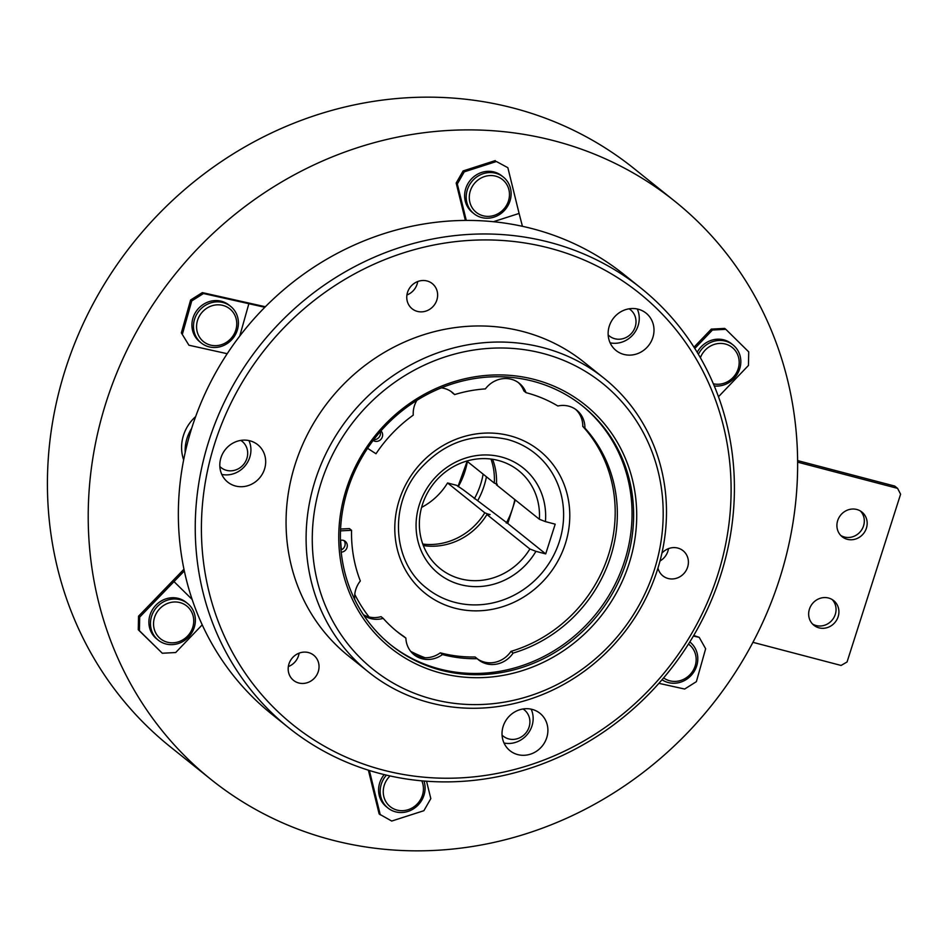<?xml version="1.0" encoding="UTF-8"?>
<svg xmlns="http://www.w3.org/2000/svg" width="948" height="948" viewBox="0 0 948 948"><rect width="100%" height="100%" fill="white"/><g stroke="black" fill="none" stroke-linecap="round" stroke-linejoin="round"><path stroke-width="1.42" d="M477.839 500.402A76.598 71.112 128.7 0 0 486.431 476.797M390.066 775.95A20.998 19.505 128.7 0 0 390.197 806.653A20.998 19.505 128.7 0 0 415.236 805.824A20.998 19.505 128.7 0 0 421.789 780.832M423.969 781.022A23.475 21.792 -51.3 0 1 415.082 807.732A23.475 21.792 -51.3 0 1 387.933 808.016A23.475 21.792 -51.3 0 1 387.933 808.004A23.475 21.792 -51.3 0 1 386.417 775.12M387.933 808.016L386.369 806.748A23.475 21.792 -51.3 0 1 386.357 806.748A23.475 21.792 -51.3 0 1 384.213 774.599M713.358 383.798A20.998 19.505 128.7 0 0 736.715 372.327A20.998 19.505 128.7 0 0 732.223 347.466A20.998 19.505 128.7 0 0 700.382 357.728M698.392 354.303A23.475 21.792 -51.3 0 1 733.053 344.954A23.475 21.792 -51.3 0 1 738.611 371.64A23.475 21.792 -51.3 0 1 714.271 385.954M476.228 212.34A20.998 19.505 128.7 0 0 504.585 208.169A20.998 19.505 128.7 0 0 502.523 179.587A20.998 19.505 128.7 0 0 474.178 183.758A20.998 19.505 128.7 0 0 476.228 212.34M503.352 177.086A23.475 21.792 -51.3 0 1 505.663 209.034A23.475 21.792 -51.3 0 1 473.976 213.703A23.475 21.792 -51.3 0 1 473.964 213.691A23.475 21.792 -51.3 0 1 471.666 181.743A23.475 21.792 -51.3 0 1 503.352 177.075A23.475 21.792 -51.3 0 1 503.352 177.086L501.776 175.818A23.475 21.792 -51.3 0 0 470.089 180.487A23.475 21.792 -51.3 0 0 472.388 212.435A23.475 21.792 -51.3 0 1 472.4 212.435A23.475 21.792 -51.3 0 1 472.388 212.435L473.976 213.703M502.073 735.103A16.839 15.63 128.7 0 0 508.732 738.919A16.839 15.63 128.7 0 0 528.202 729.296A16.839 15.63 128.7 0 0 523.023 708.974M504.016 743.007A23.973 22.254 128.7 0 0 527.574 734.096A23.973 22.254 128.7 0 0 531.164 709.163M608.166 334.928A16.839 15.63 128.7 0 0 614.837 338.744A16.839 15.63 128.7 0 0 634.307 329.134A16.839 15.63 128.7 0 0 629.128 308.799M610.109 342.832A23.973 22.254 128.7 0 0 633.679 333.921A23.973 22.254 128.7 0 0 637.269 308.989M219.853 466.523A16.839 15.63 128.7 0 0 226.513 470.338A16.839 15.63 128.7 0 0 245.982 460.728A16.839 15.63 128.7 0 0 240.804 440.393M221.796 474.427A23.973 22.254 128.7 0 0 245.354 465.515A23.973 22.254 128.7 0 0 248.945 440.583M641.073 288.216L624.187 274.671A281.675 261.529 128.7 0 0 532.705 228.776A281.675 261.529 128.7 0 0 213.466 376.747A281.675 261.529 128.7 0 0 271.685 714.093L288.571 727.649A281.675 261.529 -51.3 0 1 230.364 390.292A281.675 261.529 -51.3 0 1 549.591 242.321A281.675 261.529 -51.3 0 1 641.073 288.216A281.675 261.529 -51.3 0 1 699.292 625.573A281.675 261.529 -51.3 0 1 380.053 773.544A281.675 261.529 -51.3 0 1 288.571 727.649M533.12 381.274A153.185 142.236 128.7 0 0 359.493 461.747A153.185 142.236 128.7 0 0 391.157 645.221A153.185 142.236 128.7 0 0 440.915 670.189A153.185 142.236 128.7 0 0 614.529 589.715A153.185 142.236 128.7 0 0 582.866 406.242A153.185 142.236 128.7 0 0 533.12 381.274M390.375 644.593A153.185 142.236 128.7 0 0 439.339 668.921A153.185 142.236 128.7 0 0 612.692 588.921A153.185 142.236 128.7 0 0 582.084 405.614M604.113 378.299L584.063 362.219A188.273 174.811 128.7 0 0 522.917 331.539A188.273 174.811 128.7 0 0 309.534 430.451A188.273 174.811 128.7 0 0 348.449 655.945L368.488 672.014A188.273 174.811 -51.3 0 1 329.572 446.52A188.273 174.811 -51.3 0 1 542.955 347.62A188.273 174.811 -51.3 0 1 604.113 378.299A188.273 174.811 -51.3 0 1 643.017 603.793A188.273 174.811 -51.3 0 1 429.634 702.693A188.273 174.811 -51.3 0 1 368.488 672.014M623.855 354.422A23.973 22.254 -51.3 0 1 616.07 350.523A23.973 22.254 -51.3 0 1 611.116 321.81A23.973 22.254 -51.3 0 1 638.277 309.226A23.973 22.254 -51.3 0 1 646.062 313.136A23.973 22.254 -51.3 0 1 651.015 341.837A23.973 22.254 -51.3 0 1 623.855 354.422M517.75 754.596A23.973 22.254 -51.3 0 1 509.965 750.697A23.973 22.254 -51.3 0 1 505.011 721.985A23.973 22.254 -51.3 0 1 532.172 709.4A23.973 22.254 -51.3 0 1 539.957 713.299A23.973 22.254 -51.3 0 1 544.91 742.011A23.973 22.254 -51.3 0 1 517.75 754.596M235.531 486.016A23.973 22.254 -51.3 0 1 227.745 482.117A23.973 22.254 -51.3 0 1 222.792 453.405A23.973 22.254 -51.3 0 1 249.952 440.82A23.973 22.254 -51.3 0 1 257.738 444.719A23.973 22.254 -51.3 0 1 262.691 473.431A23.973 22.254 -51.3 0 1 235.531 486.016M661.917 553.17A16.128 14.978 -51.3 0 1 677.82 548.074A16.128 14.978 -51.3 0 1 683.058 550.705A16.128 14.978 -51.3 0 1 686.399 570.021A16.128 14.978 -51.3 0 1 668.115 578.493A16.128 14.978 -51.3 0 1 662.877 575.863A16.128 14.978 -51.3 0 1 657.971 568.077M298.75 682.987A16.128 14.978 -51.3 0 1 293.513 680.356A16.128 14.978 -51.3 0 1 290.183 661.04A16.128 14.978 -51.3 0 1 308.456 652.568A16.128 14.978 -51.3 0 1 313.693 655.198A16.128 14.978 -51.3 0 1 317.035 674.514A16.128 14.978 -51.3 0 1 298.75 682.987M417.345 311.394A16.128 14.978 -51.3 0 1 412.107 308.764A16.128 14.978 -51.3 0 1 408.766 289.448A16.128 14.978 -51.3 0 1 427.05 280.975A16.128 14.978 -51.3 0 1 432.288 283.594A16.128 14.978 -51.3 0 1 435.618 302.922A16.128 14.978 -51.3 0 1 417.345 311.394M382.98 770.037A276.733 256.944 128.7 0 0 717.683 575.009A276.733 256.944 128.7 0 0 549.544 248.127A276.733 256.944 128.7 0 0 214.829 443.154A276.733 256.944 128.7 0 0 382.98 770.037M432.561 699.186A183.331 170.225 128.7 0 0 654.298 569.985A183.331 170.225 128.7 0 0 542.908 353.426A183.331 170.225 128.7 0 0 321.159 482.627A183.331 170.225 128.7 0 0 432.561 699.186M440.879 673.092A155.662 144.523 -51.3 0 1 346.304 489.215A155.662 144.523 -51.3 0 1 534.577 379.52A155.662 144.523 -51.3 0 1 629.164 563.396A155.662 144.523 -51.3 0 1 440.879 673.092M460.479 584.632A67.699 62.852 -51.3 0 1 419.348 504.668A67.699 62.852 -51.3 0 1 501.231 456.948A67.699 62.852 -51.3 0 1 545.42 521.613L555.196 524.173L545.704 553.905L535.928 551.345A67.699 62.852 -51.3 0 1 460.479 584.632M545.42 521.613L539.365 519.255A62.758 58.266 128.7 0 0 518.698 470.694A62.758 58.266 128.7 0 0 498.316 460.467A62.758 58.266 128.7 0 0 427.181 493.434A62.758 58.266 128.7 0 0 440.156 568.599A62.758 58.266 128.7 0 0 460.538 578.825A62.758 58.266 128.7 0 0 529.873 548.987L535.928 551.345M492.569 459.27A62.758 58.266 -51.3 0 1 496.42 484.807L539.365 519.255M341.221 552.163A6.174 5.735 128.7 0 0 343.235 540.336A6.174 5.735 128.7 0 0 340.439 540.313M477.413 658.884A24.707 22.942 128.7 0 0 484.333 662.083A24.707 22.942 128.7 0 0 510.972 651.371L513.117 653.089A24.707 22.942 128.7 0 1 486.478 663.801A24.707 22.942 128.7 0 1 478.456 659.772A24.707 22.942 128.7 0 1 477.223 658.694A138.858 128.928 -51.3 0 1 442.645 654.606A138.858 128.928 -51.3 0 1 442.455 654.558L440.299 652.828A24.707 22.942 128.7 0 1 425.083 657.746A24.707 22.942 128.7 0 1 419.928 657.023A24.707 22.942 128.7 0 1 412.996 653.824M396.477 631.107A138.858 128.928 -51.3 0 0 403.73 636.369L405.874 638.087A24.707 22.942 128.7 0 0 414.039 654.724A24.707 22.942 128.7 0 0 422.073 658.741A24.707 22.942 128.7 0 0 442.455 654.558M363.38 614.707A24.707 22.942 128.7 0 0 368.677 616.875A24.707 22.942 128.7 0 0 369.092 616.97A24.707 22.942 128.7 0 0 381.049 616.65L383.193 618.369A24.707 22.942 128.7 0 1 370.822 618.594A24.707 22.942 128.7 0 1 363.783 615.311M380.954 430.913A6.174 5.735 -51.3 0 1 373.168 440.453M440.299 652.828A138.858 128.928 -51.3 0 0 440.5 652.888A138.858 128.928 -51.3 0 0 475.067 656.976L477.223 658.694M454.839 602.347A86.481 80.296 128.7 0 0 552.838 556.914A86.481 80.296 128.7 0 0 534.968 453.334C526.733 446.757 517.442 442.1 507.121 439.362C472.756 432.063 443.214 442.55 418.471 470.801C388.644 506.291 392.804 562.591 426.742 588.246A86.481 80.296 128.7 0 0 454.839 602.347M663.612 677.903A20.998 19.505 128.7 0 0 691.554 672.831A20.998 19.505 128.7 0 0 689.208 644.616A20.998 19.505 128.7 0 0 688.473 644.071M690.025 642.116A23.475 21.792 -51.3 0 1 690.037 642.116L689.812 641.938A23.475 21.792 -51.3 0 1 690.025 642.116A23.475 21.792 -51.3 0 1 692.905 673.329A23.475 21.792 -51.3 0 1 662.036 679.752M160.496 638.774A20.998 19.505 128.7 0 0 188.853 634.603A20.998 19.505 128.7 0 0 186.792 606.021A20.998 19.505 128.7 0 0 158.434 610.192A20.998 19.505 128.7 0 0 160.496 638.774M187.621 603.521A23.475 21.792 -51.3 0 1 189.92 635.468A23.475 21.792 -51.3 0 1 158.245 640.137A23.475 21.792 -51.3 0 1 158.233 640.125A23.475 21.792 -51.3 0 1 155.934 608.178A23.475 21.792 -51.3 0 1 187.621 603.509A23.475 21.792 -51.3 0 1 187.621 603.521L186.045 602.253A23.475 21.792 -51.3 0 0 154.358 606.921A23.475 21.792 -51.3 0 0 156.657 638.869L156.669 638.869A23.475 21.792 -51.3 0 1 156.657 638.869L158.245 640.137M203.512 341.624A20.998 19.505 128.7 0 0 231.869 337.452A20.998 19.505 128.7 0 0 229.807 308.858A20.998 19.505 128.7 0 0 201.462 313.03A20.998 19.505 128.7 0 0 203.512 341.624M230.637 306.358A23.475 21.792 -51.3 0 1 232.947 338.306A23.475 21.792 -51.3 0 1 201.26 342.975A23.475 21.792 -51.3 0 1 201.249 342.975A23.475 21.792 -51.3 0 1 198.95 311.027A23.475 21.792 -51.3 0 1 230.637 306.358L229.061 305.09A23.475 21.792 -51.3 0 1 229.061 305.102A23.475 21.792 -51.3 0 0 197.374 309.759A23.475 21.792 -51.3 0 0 199.673 341.707A23.475 21.792 -51.3 0 1 199.684 341.718A23.475 21.792 -51.3 0 1 199.673 341.707L201.26 342.975M331.385 839.857A370.621 344.112 128.7 0 0 751.432 645.15A370.621 344.112 128.7 0 0 674.834 201.272A370.621 344.112 128.7 0 0 554.462 140.873A370.621 344.112 128.7 0 0 134.415 335.58A370.621 344.112 128.7 0 0 211.013 779.457A370.621 344.112 128.7 0 0 331.385 839.857M674.834 201.272L634.034 168.543A370.621 344.112 128.7 0 0 513.662 108.143A370.621 344.112 128.7 0 0 93.627 302.85A370.621 344.112 128.7 0 0 170.213 746.728L211.013 779.457M545.704 553.905L507.773 523.474L463.193 489.761L456.604 485.329L447.563 482.959L484.784 512.809L487.817 513.994A65.234 60.565 -51.3 0 1 487.485 514.551M422.784 544.069A62.758 58.266 128.7 0 0 484.784 512.809M447.563 482.959A62.758 58.266 -51.3 0 1 421.599 507.405M860.429 511.008A15.808 14.682 -51.3 0 1 861.851 529.565A15.808 14.682 -51.3 0 1 844.419 537.018A15.808 14.682 -51.3 0 1 840.793 535.49M847.287 539.305A15.808 14.682 -51.3 0 1 842.144 536.734A15.808 14.682 -51.3 0 1 838.873 517.798A15.808 14.682 -51.3 0 1 856.802 509.491A15.808 14.682 -51.3 0 1 861.933 512.062A15.808 14.682 -51.3 0 1 865.204 530.999A15.808 14.682 -51.3 0 1 847.287 539.305M832.166 599.551A15.808 14.682 -51.3 0 1 833.588 618.096A15.808 14.682 -51.3 0 1 816.169 625.55A15.808 14.682 -51.3 0 1 812.531 624.021M819.025 627.849A15.808 14.682 -51.3 0 1 813.894 625.265A15.808 14.682 -51.3 0 1 810.623 606.329A15.808 14.682 -51.3 0 1 828.54 598.022A15.808 14.682 -51.3 0 1 833.683 600.605A15.808 14.682 -51.3 0 1 836.942 619.542A15.808 14.682 -51.3 0 1 819.025 627.849M797.635 460.61L894.734 486.075L897.602 488.374L797.647 462.162M897.602 488.374L900.6 494.204L847.062 661.965L841.089 665.449L752.937 642.329M497.309 484.262L494.275 483.077A62.758 58.266 128.7 0 0 490.981 459.057M466.807 461.048L494.275 483.077M487.817 513.994L490.128 514.598L486.928 514.539A62.758 58.266 -51.3 0 1 423.341 545.562M529.873 548.987L486.928 514.539M265.357 306.749L202.339 292.612L203.488 293.524L191.757 300.907L190.607 299.995L181.352 332.89L188.936 345.226L181.352 332.89M190.607 299.995L202.339 292.612M183.948 569.227L138.55 616.188L139.7 617.101L139.403 630.681L138.266 629.756L162.298 653.231L175.676 652.544L202.208 624.851M138.266 629.756L138.55 616.188M658.907 683.33L684.657 689.042L696.377 681.659L705.644 648.752L699.209 637.34L693.723 635.468M195.643 416.61A39.532 36.711 128.7 0 0 183.651 459.851M496.42 161.516L507.855 167.701L496.42 161.516L464.259 171.849L457.327 183.959L466.286 220.422M457.327 183.959L456.178 183.035L465.373 220.434M456.178 183.035L463.122 170.936L464.259 171.849M495.271 160.591L463.122 170.936M718.477 396.738L748.446 365.466L748.73 351.886L725.836 329.335L712.458 330.023L711.32 329.098L693.995 347.181M711.32 329.098L724.687 328.411L725.836 329.335M368.381 770.179L379.141 813.941L391.714 821.051L423.875 810.706L430.819 798.607L426.541 781.223M369.376 770.487L380.278 814.853M697.195 352.312A23.475 21.792 -51.3 0 1 731.477 343.697L733.053 344.954A23.475 21.792 -51.3 0 1 733.053 344.965M712.458 330.023L694.801 348.449M493.387 221.714L519.101 213.442L507.855 167.701M522.431 226.299L519.101 213.442M191.674 428.354A39.532 36.711 128.7 0 0 185.204 452.421M354.753 599.586A24.707 22.942 128.7 0 1 360.335 580.982A138.858 128.928 -51.3 0 1 351.566 530.311L349.421 528.593L340.581 529.031M575.626 409.358A24.707 22.942 -51.3 0 1 582.771 426.387A138.858 128.928 -51.3 0 1 510.972 651.371M518.189 382.459A24.707 22.942 -51.3 0 1 523.877 390.943L526.033 392.673A138.858 128.928 -51.3 0 1 557.862 405.993A24.707 22.942 -51.3 0 1 576.728 410.188A24.707 22.942 -51.3 0 1 584.916 428.105A138.858 128.928 -51.3 0 1 513.117 653.089M451.212 391.619A24.707 22.942 -51.3 0 1 452.469 392.863L454.613 394.593A138.858 128.928 -51.3 0 1 485.4 388.893A24.707 22.942 -51.3 0 1 519.291 383.288A24.707 22.942 -51.3 0 1 526.033 392.673M380.278 431.684A6.174 5.735 -51.3 0 1 373.761 439.682M341.007 550.03A6.174 5.735 128.7 0 0 344.053 540.621M367.575 448.309L376.001 453.748A138.858 128.928 -51.3 0 1 413.257 415.141A24.707 22.942 -51.3 0 1 416.847 400.411M441.389 387.862A24.707 22.942 -51.3 0 1 452.315 392.436A24.707 22.942 -51.3 0 1 454.613 394.593M405.874 638.087A138.858 128.928 -51.3 0 1 397.544 631.984A138.858 128.928 -51.3 0 1 383.193 618.369M351.566 530.311L340.498 530.868M582.771 426.387L584.916 428.105M507.773 523.474L515.285 499.94M506.279 523.083A76.598 71.112 128.7 0 0 512.513 508.614A76.598 71.112 128.7 0 0 514.823 499.572M417.713 281.544A16.128 14.978 -51.3 0 1 406.929 294.97M299.118 653.136A16.128 14.978 -51.3 0 1 288.346 666.574M668.482 548.643A16.128 14.978 -51.3 0 1 659.998 560.991M699.209 637.34L693.379 636.049M139.403 630.681L162.298 653.231M184.315 570.945L139.7 617.101M192.124 599.432L173.863 581.444M191.757 300.907L182.49 333.803M264.836 307.282L203.488 293.524M239.749 336.066L248.897 303.597M188.936 345.226L227.212 353.711M474.356 498.719A74.122 68.825 128.7 0 0 483.125 474.142M467.376 461.51A74.122 68.825 -51.3 0 1 458.275 486.668M509.799 435.736A91.423 84.882 -51.3 0 1 565.352 543.725A91.423 84.882 -51.3 0 1 454.779 608.154A91.423 84.882 -51.3 0 1 399.226 500.165A91.423 84.882 -51.3 0 1 509.799 435.736M354.765 594.36A148.244 137.65 128.7 0 0 369.092 616.97M410.709 651.371A148.244 137.65 128.7 0 0 425.083 657.746M340.616 540.277A148.244 137.65 128.7 0 0 341.458 549.828M458.002 486.454L467.139 461.321"/></g></svg>

